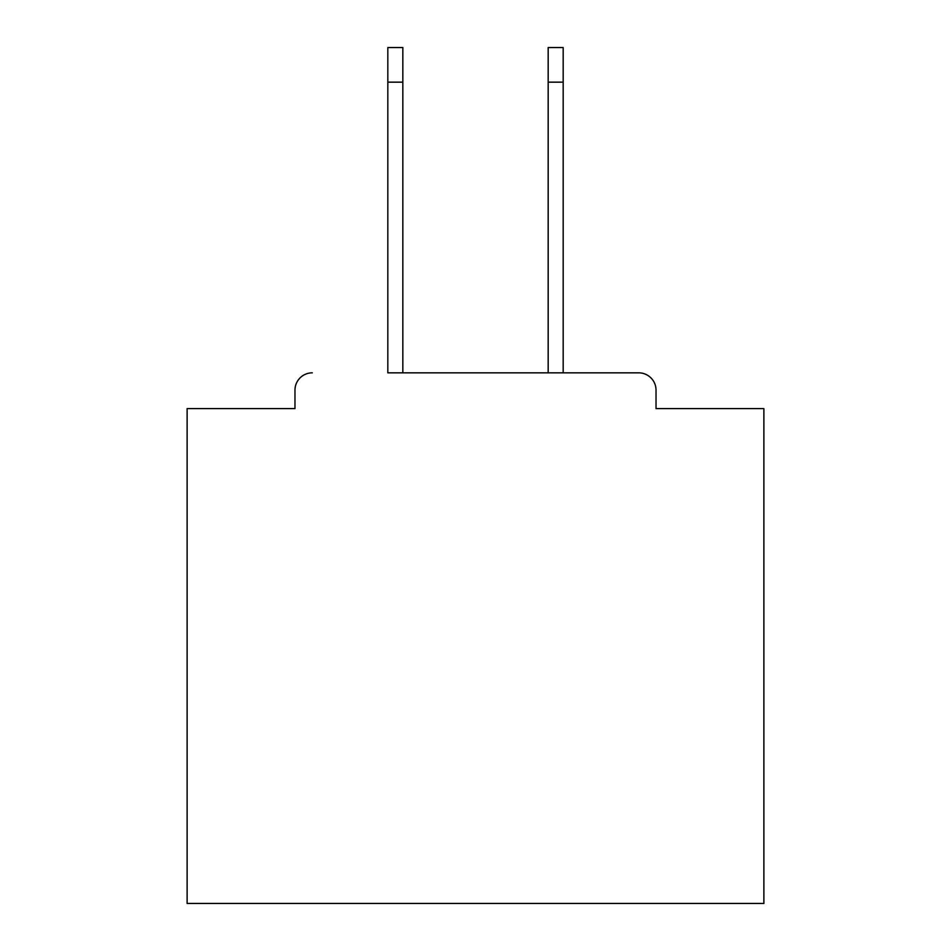 <?xml version="1.0" encoding="UTF-8"?>
<svg xmlns="http://www.w3.org/2000/svg" width="951" height="951" viewBox="0 0 951 951"><rect width="100%" height="100%" fill="white"/><g stroke="black" fill="none" stroke-linecap="round" stroke-linejoin="round"><path stroke-width="1.43" d="M656.024 408.597L656.024 390.136L656.024 408.597L763.879 408.597L763.879 903.45L187.121 903.45L187.121 408.597L294.976 408.597L294.976 390.136L294.976 408.597M387.83 82.155L387.83 47.55L402.832 47.55L402.832 82.155L387.83 82.155L387.83 372.84L638.715 372.84L563.17 372.84L563.17 82.155L548.168 82.155L548.168 47.55L563.17 47.55L563.17 82.155M312.285 372.84A17.308 17.308 0 0 0 294.976 390.136M656.024 390.136A17.308 17.308 0 0 0 638.715 372.84M548.168 82.155L548.168 372.84L402.832 372.84L402.832 82.155"/></g></svg>

